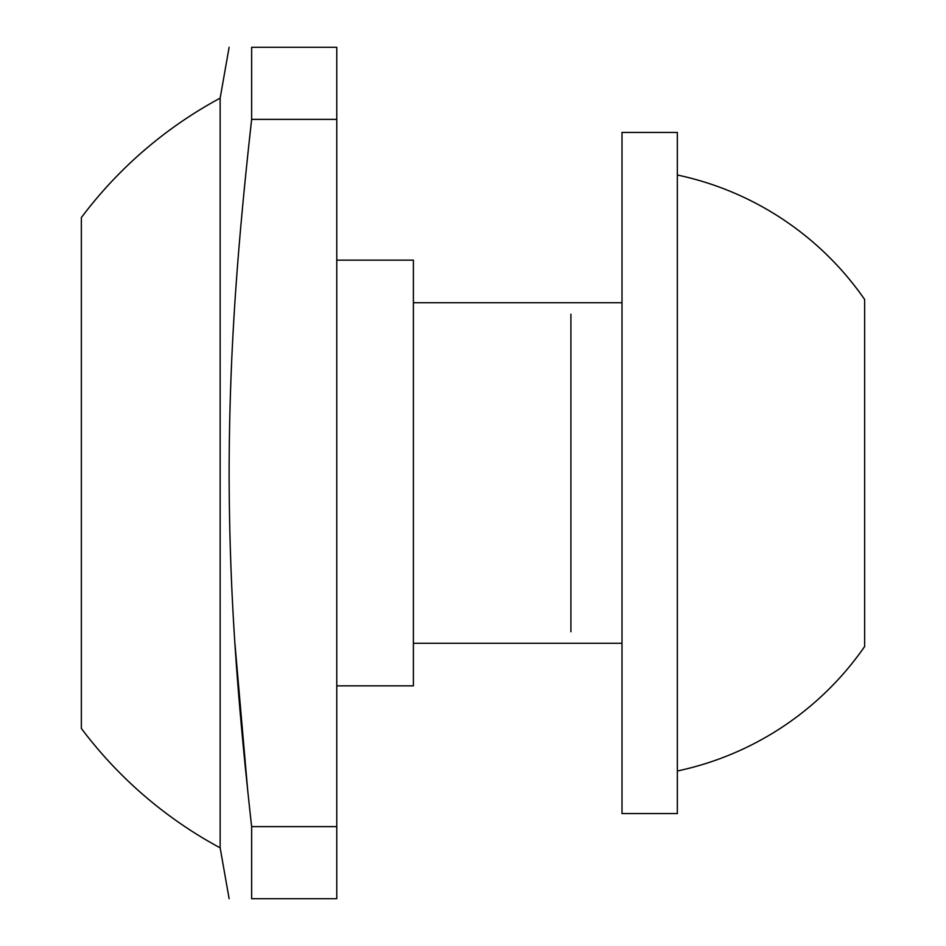 <?xml version="1.0" encoding="UTF-8"?>
<svg xmlns="http://www.w3.org/2000/svg" width="946" height="946" viewBox="0 0 946 946"><rect width="100%" height="100%" fill="white"/><g stroke="black" fill="none" stroke-linecap="round" stroke-linejoin="round"><path stroke-width="1.42" d="M413.402 643.28L621.995 643.28M621.995 302.72L413.402 302.72M677.336 175.01A304.577 304.577 0 0 1 864.644 299.48L864.644 646.52A304.577 304.577 0 0 1 677.336 770.99M570.911 314.238L570.911 631.762M677.336 813.56L677.336 132.44L621.995 132.44L621.995 813.56L677.336 813.56M81.356 217.58L81.356 728.42A425.7 425.7 0 0 0 220.146 847.853L220.146 98.148A425.7 425.7 0 0 0 81.356 217.58M336.776 119.385L251.636 119.385L251.636 47.3C221.79 47.3 221.79 47.3 251.636 47.3C221.79 47.3 221.79 47.3 251.636 47.3L336.776 47.3L336.776 898.7L251.636 898.7C221.79 898.7 221.79 898.7 251.636 898.7C221.79 898.7 221.79 898.7 251.636 898.7L251.636 826.615C237.221 697.297 229.346 592.196 229.121 473C229.346 353.745 237.233 248.597 251.636 119.385L247.852 153.973M234.904 643.28L247.817 791.636M336.776 826.615L251.636 826.615M336.776 260.15L413.402 260.15L413.402 685.85L336.776 685.85M220.146 847.853L229.121 898.7M220.146 98.148L229.121 47.3"/></g></svg>
